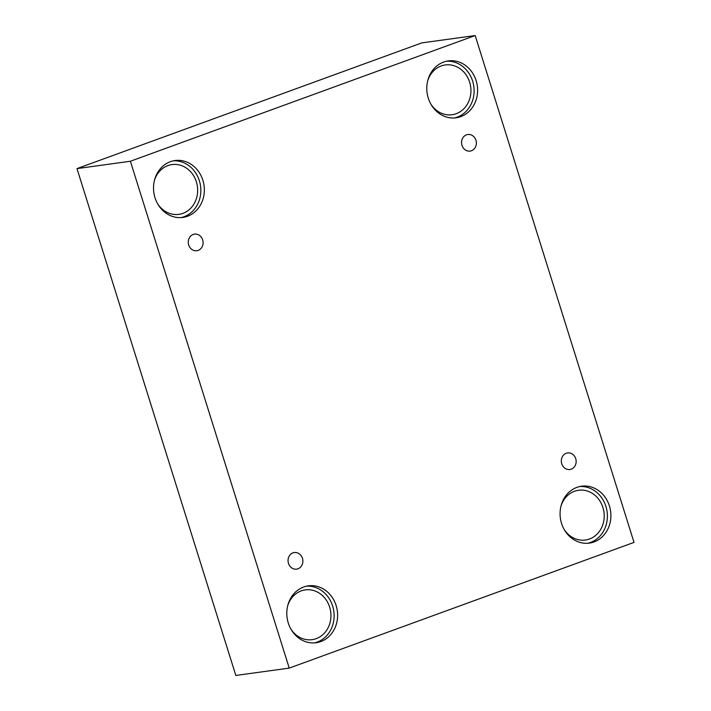 <?xml version="1.0" encoding="UTF-8"?>
<svg xmlns="http://www.w3.org/2000/svg" width="711" height="711" viewBox="0 0 711 711"><rect width="100%" height="100%" fill="white"/><g stroke="black" fill="none" stroke-linecap="round" stroke-linejoin="round"><path stroke-width="1.07" d="M475.179 35.55L421.765 42.9L76.984 168.605L235.821 675.45L289.235 668.1L634.016 542.395L475.179 35.55L130.397 161.246L76.984 168.605M188.699 244.975A8.372 7.394 -97.8 0 1 194.538 234.132A8.372 7.394 -97.8 0 1 203.008 241.42A8.372 7.394 -97.8 0 1 196.823 250.725A8.372 7.394 -97.8 0 1 188.699 244.975M130.397 161.246L289.235 668.1M288.479 563.388A8.372 7.394 -97.8 0 1 294.318 552.545A8.372 7.394 -97.8 0 1 302.788 559.833A8.372 7.394 -97.8 0 1 296.603 569.138A8.372 7.394 -97.8 0 1 288.479 563.388M561.752 463.759A8.372 7.394 -97.8 0 1 567.591 452.916A8.372 7.394 -97.8 0 1 576.061 460.204A8.372 7.394 -97.8 0 1 569.875 469.509A8.372 7.394 -97.8 0 1 561.752 463.759M461.972 145.346A8.372 7.394 -97.8 0 1 467.811 134.503A8.372 7.394 -97.8 0 1 476.272 141.791A8.372 7.394 -97.8 0 1 470.095 151.096A8.372 7.394 -97.8 0 1 461.972 145.346M288.275 623.023A28.716 25.356 -97.8 0 1 308.298 585.846A28.716 25.356 -97.8 0 1 337.325 610.838A28.716 25.356 -97.8 0 1 316.128 642.735A28.716 25.356 -97.8 0 1 288.275 623.023M154.998 197.711A28.716 25.356 -97.8 0 1 175.013 160.535A28.716 25.356 -97.8 0 1 204.048 185.527A28.716 25.356 -97.8 0 1 182.843 217.424A28.716 25.356 -97.8 0 1 154.998 197.711M428.262 98.082A28.716 25.356 -97.8 0 1 448.286 60.906A28.716 25.356 -97.8 0 1 477.312 85.898A28.716 25.356 -97.8 0 1 456.115 117.795A28.716 25.356 -97.8 0 1 428.262 98.082M561.548 523.394A28.716 25.356 -97.8 0 1 581.571 486.217A28.716 25.356 -97.8 0 1 610.598 511.209A28.716 25.356 -97.8 0 1 589.401 543.106A28.716 25.356 -97.8 0 1 561.548 523.394M561.015 505.974A25.125 22.183 -97.8 0 1 574.497 491.265A25.125 22.183 -97.8 0 1 578.55 490.261A25.125 22.183 -97.8 0 1 603.959 512.124A25.125 22.183 -97.8 0 1 585.411 540.031A25.125 22.183 -97.8 0 1 564.276 529.642M587.642 543.284A28.716 25.356 82.2 0 0 607.096 511.689A28.716 25.356 82.2 0 0 579.829 486.528M427.738 80.672A25.125 22.183 -97.8 0 1 441.211 65.954A25.125 22.183 -97.8 0 1 445.273 64.95A25.125 22.183 -97.8 0 1 470.673 86.813A25.125 22.183 -97.8 0 1 452.125 114.729A25.125 22.183 -97.8 0 1 430.99 104.33M454.356 117.973A28.716 25.356 82.2 0 0 473.81 86.378A28.716 25.356 82.2 0 0 446.544 61.217M154.465 180.292A25.125 22.183 -97.8 0 1 167.938 165.583A25.125 22.183 -97.8 0 1 172 164.579A25.125 22.183 -97.8 0 1 197.4 186.442A25.125 22.183 -97.8 0 1 178.852 214.358A25.125 22.183 -97.8 0 1 157.718 203.959M181.083 217.602A28.716 25.356 82.2 0 0 200.538 186.006A28.716 25.356 82.2 0 0 173.271 160.846M287.742 605.603A25.125 22.183 -97.8 0 1 301.224 590.894A25.125 22.183 -97.8 0 1 305.286 589.89A25.125 22.183 -97.8 0 1 330.686 611.753A25.125 22.183 -97.8 0 1 312.138 639.66A25.125 22.183 -97.8 0 1 291.003 629.271M314.369 642.904A28.716 25.356 82.2 0 0 333.823 611.318A28.716 25.356 82.2 0 0 306.557 586.157"/></g></svg>
